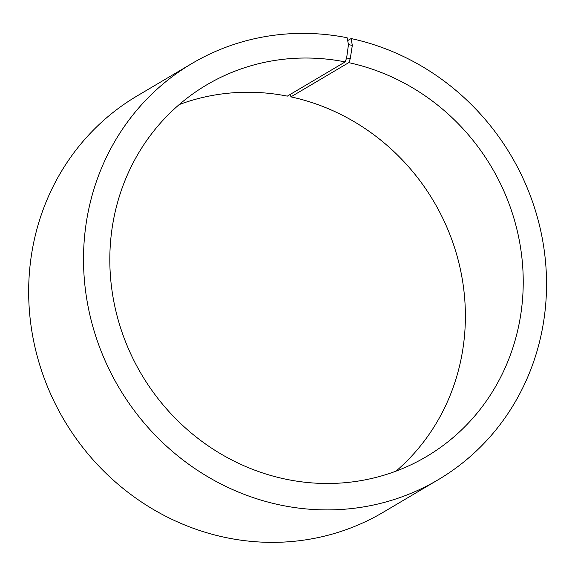 <?xml version="1.0" encoding="UTF-8"?>
<svg xmlns="http://www.w3.org/2000/svg" width="575" height="575" viewBox="0 0 575 575"><rect width="100%" height="100%" fill="white"/><g stroke="black" fill="none" stroke-linecap="round" stroke-linejoin="round"><path stroke-width="0.86" d="M179.163 104.607A215.905 203.399 59.4 0 1 287.327 96.133L345.173 61.906A215.905 203.399 59.4 0 0 206.576 84.942A215.905 203.399 59.4 0 0 141.479 374.332A215.905 203.399 59.4 0 0 426.47 456.572A215.905 203.399 59.4 0 0 519.024 238.992A215.905 203.399 59.4 0 0 348.745 62.646L350.254 58.722L352.317 45.403L351.109 38.554L347.674 40.588M396.038 471.126A215.905 203.399 59.4 0 0 457.046 255.897A215.905 203.399 59.4 0 0 290.9 96.873L348.745 62.646M345.173 61.906L346.632 57.974L350.254 58.722M346.632 57.974L348.464 44.606L352.317 45.403M348.464 44.606L347.113 37.727A241.816 227.801 59.4 0 0 191.885 63.53A241.816 227.801 59.4 0 0 118.975 387.651A241.816 227.801 59.4 0 0 438.172 479.751A241.816 227.801 59.4 0 0 541.83 236.066A241.816 227.801 59.4 0 0 351.109 38.554M191.885 63.53L137.03 95.989A241.816 227.801 59.4 0 0 64.127 420.109A241.816 227.801 59.4 0 0 383.324 512.21L438.172 479.751M290.447 94.293L290.9 96.873"/></g></svg>
